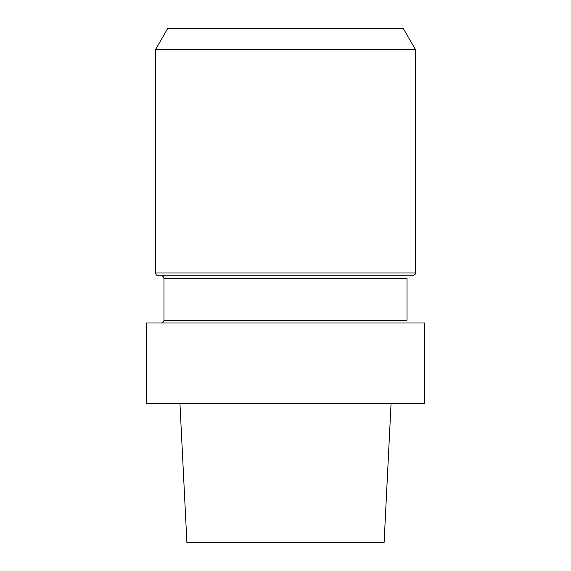 <?xml version="1.0" encoding="UTF-8"?>
<svg xmlns="http://www.w3.org/2000/svg" width="571" height="571" viewBox="0 0 571 571"><rect width="100%" height="100%" fill="white"/><g stroke="black" fill="none" stroke-linecap="round" stroke-linejoin="round"><path stroke-width="0.86" d="M424.389 323L146.611 323L146.611 403.561L424.389 403.561L146.611 403.561L146.611 323L424.389 323L424.389 403.561L424.389 323M186.895 542.45L384.105 542.45L391.064 403.561L384.105 542.45L186.895 542.45L179.936 403.561L186.895 542.45M163.97 320.224L163.97 278.555L407.03 278.555L163.97 278.555C163.806 276.871 162.878 275.943 161.193 275.779C162.878 275.943 163.806 276.871 163.97 278.555L163.97 320.224C163.806 321.908 162.878 322.836 161.193 323C162.878 322.836 163.806 321.908 163.97 320.224L407.03 320.224L407.03 278.555L407.03 320.224L163.97 320.224M409.807 275.779L161.193 275.779L409.807 275.779M158.417 275.779L412.583 275.779L158.417 275.779C156.725 275.615 155.797 274.687 155.633 273.002L155.633 49.384L415.367 49.384L155.633 49.384L167.667 28.55L155.633 49.384L155.633 273.002L415.367 273.002C416.073 273.673 415.146 274.601 412.583 275.779C415.146 274.601 416.073 273.673 415.367 273.002L415.367 49.384L403.333 28.55L167.667 28.55L403.333 28.55L415.367 49.384L415.367 273.002L155.633 273.002C155.797 274.687 156.725 275.615 158.417 275.779"/></g></svg>
